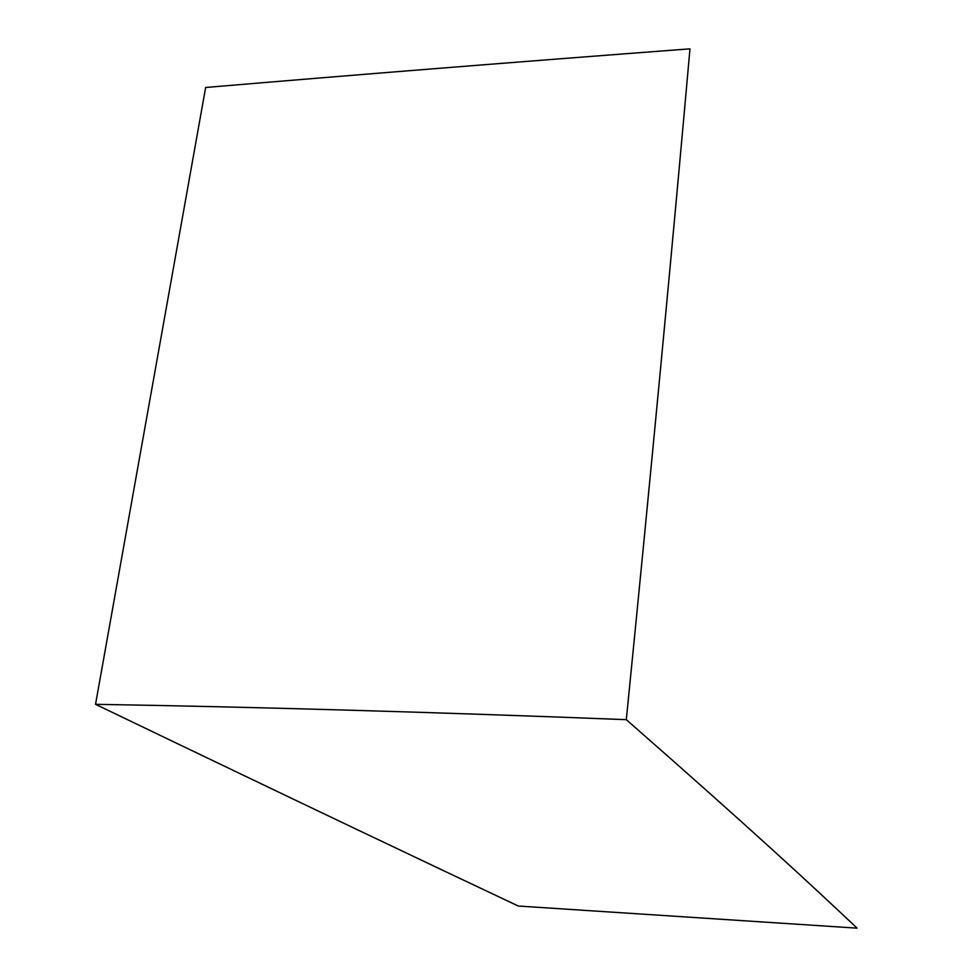 <?xml version="1.0" encoding="UTF-8"?>
<svg xmlns="http://www.w3.org/2000/svg" width="977" height="977" viewBox="0 0 977 977"><rect width="100%" height="100%" fill="white"/><g stroke="black" fill="none" stroke-linecap="round" stroke-linejoin="round"><path stroke-width="1.47" d="M95.538 704.319C316.487 810.519 426.375 862.654 518.298 906.033L857.085 928.15C808.956 882.719 752.095 830.01 626.306 719.658C651.097 471.39 672.323 247.792 689.97 48.85C515.233 62.052 353.784 74.936 205.646 87.49L95.538 704.319C256.365 707.006 433.287 712.123 626.306 719.658"/></g></svg>
